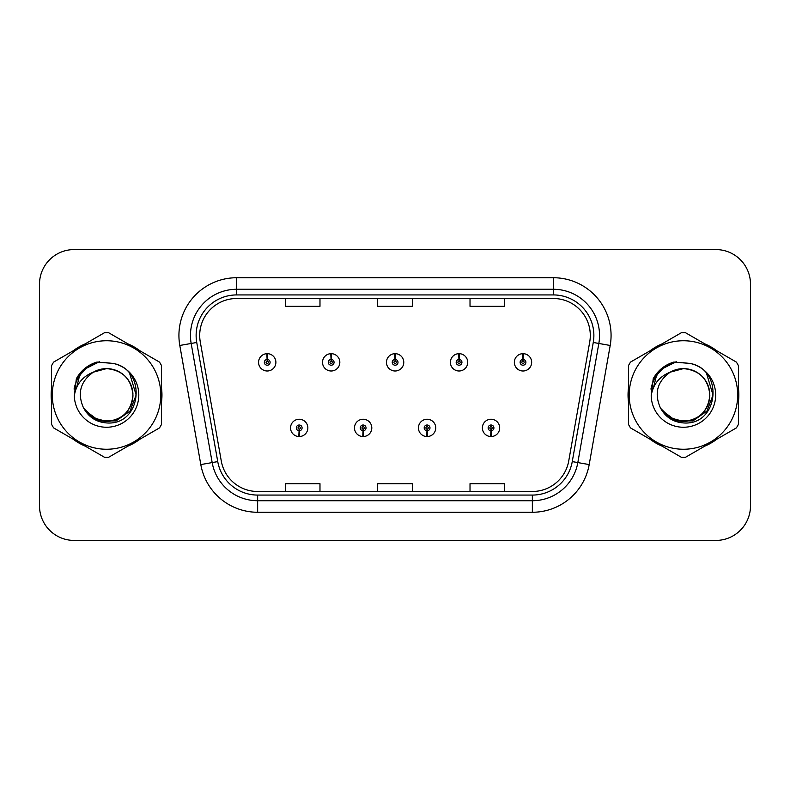 <?xml version="1.0" encoding="UTF-8"?>
<svg xmlns="http://www.w3.org/2000/svg" width="790" height="790" viewBox="0 0 790 790"><rect width="100%" height="100%" fill="white"/><g stroke="black" fill="none" stroke-linecap="round" stroke-linejoin="round"><path stroke-width="1.19" d="M363.015 430.777L362.768 436.544A8.66 8.66 0 0 0 363.519 436.544L363.272 430.777A2.884 2.884 0 0 0 366.027 427.894A2.884 2.884 0 0 0 363.143 425.01A2.884 2.884 0 0 0 360.26 427.894A2.884 2.884 0 0 0 363.015 430.777L363.094 429.049A1.155 1.155 0 0 1 361.988 427.894A1.155 1.155 0 0 1 363.143 426.738A1.155 1.155 0 0 1 364.299 427.894A1.155 1.155 0 0 1 363.193 429.049L363.272 430.777M426.965 430.777L426.709 436.544A8.66 8.66 0 0 0 427.469 436.544L427.212 430.777A2.884 2.884 0 0 0 429.977 427.894A2.884 2.884 0 0 0 427.084 425.01A2.884 2.884 0 0 0 424.2 427.894A2.884 2.884 0 0 0 426.965 430.777L427.035 429.049A1.155 1.155 0 0 1 425.928 427.894A1.155 1.155 0 0 1 427.084 426.738A1.155 1.155 0 0 1 428.239 427.894A1.155 1.155 0 0 1 427.133 429.049L427.212 430.777M490.906 430.777L490.649 436.544A8.66 8.66 0 0 0 491.41 436.544L491.153 430.777A2.884 2.884 0 0 0 493.918 427.894A2.884 2.884 0 0 0 491.034 425.01A2.884 2.884 0 0 0 488.141 427.894A2.884 2.884 0 0 0 490.906 430.777L490.985 429.049A1.155 1.155 0 0 1 489.879 427.894A1.155 1.155 0 0 1 491.034 426.738A1.155 1.155 0 0 1 492.19 427.894A1.155 1.155 0 0 1 491.084 429.049L491.153 430.777M299.074 430.777L298.818 436.544A8.66 8.66 0 0 0 299.578 436.544L299.321 430.777A2.884 2.884 0 0 0 302.086 427.894A2.884 2.884 0 0 0 299.203 425.01A2.884 2.884 0 0 0 296.309 427.894A2.884 2.884 0 0 0 299.074 430.777L299.153 429.049A1.155 1.155 0 0 1 298.047 427.894A1.155 1.155 0 0 1 299.203 426.738A1.155 1.155 0 0 1 300.358 427.894A1.155 1.155 0 0 1 299.252 429.049L299.321 430.777M331.296 359.45L331.553 353.683A8.66 8.66 0 0 0 330.793 353.683L331.05 359.45A2.884 2.884 0 0 0 328.285 362.334A2.884 2.884 0 0 0 331.168 365.217A2.884 2.884 0 0 0 334.061 362.334A2.884 2.884 0 0 0 331.296 359.45L331.217 361.178A1.155 1.155 0 0 1 332.323 362.334A1.155 1.155 0 0 1 331.168 363.489A1.155 1.155 0 0 1 330.013 362.334A1.155 1.155 0 0 1 331.119 361.178L331.05 359.45M395.237 359.45L395.494 353.683A8.66 8.66 0 0 0 394.733 353.683L394.99 359.45A2.884 2.884 0 0 0 392.225 362.334A2.884 2.884 0 0 0 395.119 365.217A2.884 2.884 0 0 0 398.002 362.334A2.884 2.884 0 0 0 395.237 359.45L395.168 361.178A1.155 1.155 0 0 1 396.274 362.334A1.155 1.155 0 0 1 395.119 363.489A1.155 1.155 0 0 1 393.963 362.334A1.155 1.155 0 0 1 395.069 361.178L394.99 359.45M459.188 359.45L459.434 353.683A8.66 8.66 0 0 0 458.684 353.683L458.931 359.45A2.884 2.884 0 0 0 456.176 362.334A2.884 2.884 0 0 0 459.059 365.217A2.884 2.884 0 0 0 461.943 362.334A2.884 2.884 0 0 0 459.188 359.45L459.109 361.178A1.155 1.155 0 0 1 460.215 362.334A1.155 1.155 0 0 1 459.059 363.489A1.155 1.155 0 0 1 457.904 362.334A1.155 1.155 0 0 1 459.01 361.178L458.931 359.45M523.128 359.45L523.385 353.683A8.66 8.66 0 0 0 522.625 353.683L522.881 359.45A2.884 2.884 0 0 0 520.116 362.334A2.884 2.884 0 0 0 523 365.217A2.884 2.884 0 0 0 525.893 362.334A2.884 2.884 0 0 0 523.128 359.45L523.049 361.178A1.155 1.155 0 0 1 524.155 362.334A1.155 1.155 0 0 1 523 363.489A1.155 1.155 0 0 1 521.844 362.334A1.155 1.155 0 0 1 522.95 361.178L522.881 359.45M267.356 359.45L267.603 353.683A8.66 8.66 0 0 0 266.852 353.683L267.099 359.45A2.884 2.884 0 0 0 264.344 362.334A2.884 2.884 0 0 0 267.227 365.217A2.884 2.884 0 0 0 270.111 362.334A2.884 2.884 0 0 0 267.356 359.45L267.277 361.178A1.155 1.155 0 0 1 268.383 362.334A1.155 1.155 0 0 1 267.227 363.489A1.155 1.155 0 0 1 266.072 362.334A1.155 1.155 0 0 1 267.178 361.178L267.099 359.45M51.162 395A55.399 55.399 0 0 0 51.587 401.913A55.399 55.399 0 0 1 51.587 388.088A55.399 55.399 0 0 0 51.162 395M73.085 439.151A55.399 55.399 0 0 0 85.063 446.064A55.399 55.399 0 0 1 73.085 439.151M128.059 446.064A55.399 55.399 0 0 0 140.028 439.151A55.399 55.399 0 0 1 128.059 446.064M161.525 401.913A55.399 55.399 0 0 0 161.525 388.088A55.399 55.399 0 0 1 161.525 401.913M628.04 395A55.399 55.399 0 0 0 628.475 401.913A55.399 55.399 0 0 1 628.475 388.088A55.399 55.399 0 0 0 628.04 395M649.973 439.151A55.399 55.399 0 0 0 661.941 446.064A55.399 55.399 0 0 1 649.973 439.151M704.937 446.064A55.399 55.399 0 0 0 716.915 439.151A55.399 55.399 0 0 1 704.937 446.064M738.413 401.913A55.399 55.399 0 0 0 738.413 388.088A55.399 55.399 0 0 1 738.413 401.913M199.702 335.444A36.932 36.932 0 0 1 236.644 298.511L553.356 298.511A36.932 36.932 0 0 1 589.735 341.853L568.731 460.975A36.932 36.932 0 0 1 532.351 491.489L257.649 491.489A36.932 36.932 0 0 1 221.269 460.975L200.265 341.853A36.932 36.932 0 0 1 199.702 335.444M196.127 335.444A40.517 40.517 0 0 0 196.74 342.475L217.744 461.597A40.517 40.517 0 0 0 257.649 495.073L532.351 495.073A40.517 40.517 0 0 0 572.256 461.597L593.26 342.475A40.517 40.517 0 0 0 553.356 294.927L236.644 294.927A40.517 40.517 0 0 0 196.127 335.444M179.804 345.467A57.709 57.709 0 0 1 236.644 277.734L553.356 277.734A57.709 57.709 0 0 1 610.196 345.467L589.192 464.579A57.709 57.709 0 0 1 532.351 512.266L257.649 512.266A57.709 57.709 0 0 1 200.808 464.579L179.804 345.467L191.17 343.462A46.166 46.166 0 0 1 236.644 289.278L553.356 289.278A46.166 46.166 0 0 1 598.83 343.462L577.826 462.575A46.166 46.166 0 0 1 532.351 500.722L257.649 500.722A46.166 46.166 0 0 1 212.174 462.575L191.17 343.462A46.166 46.166 0 0 1 190.469 335.444M140.028 350.849A55.399 55.399 0 0 0 128.059 343.936A55.399 55.399 0 0 1 140.028 350.849M85.063 343.936A55.399 55.399 0 0 0 73.085 350.849A55.399 55.399 0 0 1 85.063 343.936M716.915 350.849A55.399 55.399 0 0 0 704.937 343.936A55.399 55.399 0 0 1 716.915 350.849M661.941 343.936A55.399 55.399 0 0 0 649.973 350.849A55.399 55.399 0 0 1 661.941 343.936M750.5 284.193A34.622 34.622 0 0 0 715.878 249.571L74.122 249.571A34.622 34.622 0 0 0 39.5 284.193L39.5 505.807A34.622 34.622 0 0 0 74.122 540.429L715.878 540.429A34.622 34.622 0 0 0 750.5 505.807L750.5 284.193L750.5 505.807M377.689 298.511L377.689 306.322L412.311 306.322L412.311 298.511M285.348 298.511L285.348 306.322L319.98 306.322L319.98 298.511M470.02 298.511L470.02 306.322L504.652 306.322L504.652 298.511M412.311 491.489L412.311 483.678L377.689 483.678L377.689 491.489M319.98 491.489L319.98 483.678L285.348 483.678L285.348 491.489M504.652 491.489L504.652 483.678L470.02 483.678L470.02 491.489M39.5 284.193L39.5 505.807M715.878 249.571L74.122 249.571M74.122 540.429L715.878 540.429M275.888 362.334A8.66 8.66 0 0 0 267.603 353.683A8.66 8.66 0 0 1 275.888 362.334A8.66 8.66 0 0 1 267.227 370.994A8.66 8.66 0 0 1 258.567 362.334A8.66 8.66 0 0 1 266.852 353.683M290.542 427.894A8.66 8.66 0 0 0 298.818 436.544A8.66 8.66 0 0 1 290.542 427.894A8.66 8.66 0 0 1 299.203 419.243A8.66 8.66 0 0 1 307.853 427.894A8.66 8.66 0 0 1 299.578 436.544M339.828 362.334A8.66 8.66 0 0 0 331.553 353.683A8.66 8.66 0 0 1 339.828 362.334A8.66 8.66 0 0 1 331.168 370.994A8.66 8.66 0 0 1 322.518 362.334A8.66 8.66 0 0 1 330.793 353.683M403.769 362.334A8.66 8.66 0 0 0 395.494 353.683A8.66 8.66 0 0 1 403.769 362.334A8.66 8.66 0 0 1 395.119 370.994A8.66 8.66 0 0 1 386.458 362.334A8.66 8.66 0 0 1 394.733 353.683M467.719 362.334A8.66 8.66 0 0 0 459.434 353.683A8.66 8.66 0 0 1 467.719 362.334A8.66 8.66 0 0 1 459.059 370.994A8.66 8.66 0 0 1 450.399 362.334A8.66 8.66 0 0 1 458.684 353.683M531.66 362.334A8.66 8.66 0 0 0 523.385 353.683A8.66 8.66 0 0 1 531.66 362.334A8.66 8.66 0 0 1 523 370.994A8.66 8.66 0 0 1 514.349 362.334A8.66 8.66 0 0 1 522.625 353.683M354.483 427.894A8.66 8.66 0 0 0 362.768 436.544A8.66 8.66 0 0 1 354.483 427.894A8.66 8.66 0 0 1 363.143 419.243A8.66 8.66 0 0 1 371.804 427.894A8.66 8.66 0 0 1 363.519 436.544M418.433 427.894A8.66 8.66 0 0 0 426.709 436.544A8.66 8.66 0 0 1 418.433 427.894A8.66 8.66 0 0 1 427.084 419.243A8.66 8.66 0 0 1 435.744 427.894A8.66 8.66 0 0 1 427.469 436.544M482.374 427.894A8.66 8.66 0 0 0 490.649 436.544A8.66 8.66 0 0 1 482.374 427.894A8.66 8.66 0 0 1 491.034 419.243A8.66 8.66 0 0 1 499.685 427.894A8.66 8.66 0 0 1 491.41 436.544M132.927 394.052A26.386 26.386 0 0 0 93.358 372.159C80.432 381.353 77.134 393.232 83.473 407.778L83.829 408.4A26.386 26.386 0 0 0 106.561 421.386C122.588 419.826 131.377 411.027 132.947 395C131.377 378.973 122.588 370.174 106.561 368.614L93.358 372.159L106.561 368.614C122.588 370.174 131.377 378.973 132.947 395C131.377 411.027 122.588 419.826 106.561 421.386A26.386 26.386 0 0 0 132.947 395C131.377 378.973 122.588 370.174 106.561 368.614C122.588 370.174 131.377 378.973 132.947 395C131.377 411.027 122.588 419.826 106.561 421.386C122.588 419.826 131.377 411.027 132.947 395C131.377 378.973 122.588 370.174 106.561 368.614C122.588 370.174 131.377 378.973 132.947 395C131.377 411.027 122.588 419.826 106.561 421.386C122.588 419.826 131.377 411.027 132.947 395C131.377 378.973 122.588 370.174 106.561 368.614C122.588 370.174 131.377 378.973 132.947 395C131.377 411.027 122.588 419.826 106.561 421.386L93.368 417.851L83.829 408.4L93.368 417.851L106.561 421.386L93.368 417.851L83.829 408.4L93.368 417.851L106.561 421.386L93.368 417.851L83.829 408.4L93.368 417.851L106.561 421.386L93.368 417.851L83.829 408.4C88.885 417.308 96.459 422.146 106.561 422.926C141.844 425.879 147.355 369.641 113.326 363.469L96.973 362.047C87.848 364.852 80.975 370.411 76.344 378.726L74.319 395.701A32.252 32.252 0 0 0 106.561 427.252A32.252 32.252 0 0 0 113.326 363.469M106.561 449.253A54.253 54.253 0 0 0 160.805 395A54.253 54.253 0 0 0 106.561 340.747A54.253 54.253 0 0 0 52.308 395A54.253 54.253 0 0 0 106.561 449.253M106.561 457.331A62.331 62.331 0 0 0 108.605 457.291L159.491 427.913A62.331 62.331 0 0 0 161.525 424.378L161.525 365.622A62.331 62.331 0 0 0 159.491 362.087L108.605 332.709A62.331 62.331 0 0 0 104.517 332.709L53.631 362.087A62.331 62.331 0 0 0 51.587 365.622L51.587 424.378A62.331 62.331 0 0 0 53.631 427.913L104.517 457.291A62.331 62.331 0 0 0 106.561 457.331M106.561 362.748L113.355 363.479M74.319 395.701C76.186 384.335 82.535 376.484 93.358 372.159M76.344 378.726L89.398 365.276L96.775 362.106L89.398 365.276L76.383 378.657L89.398 365.276L96.775 362.106L89.398 365.276L76.344 378.726L89.398 365.276L96.973 362.047L89.398 365.276L85.103 368.219L89.398 365.276L96.973 362.047L89.398 365.276L85.103 368.219L89.398 365.276L96.973 362.047L89.398 365.276L85.103 368.219L89.398 365.276L96.973 362.047L89.398 365.276L85.103 368.219M96.775 362.106L89.398 365.276L76.383 378.657L89.398 365.276L96.775 362.106L89.398 365.276L76.383 378.657M709.805 394.052A26.386 26.386 0 0 0 670.236 372.159C657.31 381.353 654.011 393.232 660.351 407.778L660.707 408.4A26.386 26.386 0 0 0 683.439 421.386C699.466 419.826 708.265 411.027 709.825 395C708.265 378.973 699.466 370.174 683.439 368.614L670.236 372.159L683.439 368.614C699.466 370.174 708.265 378.973 709.825 395C708.265 411.027 699.466 419.826 683.439 421.386A26.386 26.386 0 0 0 709.825 395C708.265 378.973 699.466 370.174 683.439 368.614C699.466 370.174 708.265 378.973 709.825 395C708.265 411.027 699.466 419.826 683.439 421.386C699.466 419.826 708.265 411.027 709.825 395C708.265 378.973 699.466 370.174 683.439 368.614C699.466 370.174 708.265 378.973 709.825 395C708.265 411.027 699.466 419.826 683.439 421.386C699.466 419.826 708.265 411.027 709.825 395C708.265 378.973 699.466 370.174 683.439 368.614C699.466 370.174 708.265 378.973 709.825 395C708.265 411.027 699.466 419.826 683.439 421.386L670.246 417.851L660.707 408.4L670.246 417.851L683.439 421.386L670.246 417.851L660.707 408.4L670.246 417.851L683.439 421.386L670.246 417.851L660.707 408.4L670.246 417.851L683.439 421.386L670.246 417.851L660.707 408.4C665.763 417.308 673.337 422.146 683.439 422.926C718.722 425.879 724.232 369.641 690.203 363.469L673.85 362.047C664.736 364.852 657.853 370.411 653.221 378.726L651.197 395.701A32.252 32.252 0 0 0 683.439 427.252A32.252 32.252 0 0 0 690.203 363.469M683.439 449.253A54.253 54.253 0 0 0 737.692 395A54.253 54.253 0 0 0 683.439 340.747A54.253 54.253 0 0 0 629.196 395A54.253 54.253 0 0 0 683.439 449.253M683.439 457.331A62.331 62.331 0 0 0 685.483 457.291L736.369 427.913A62.331 62.331 0 0 0 738.413 424.378L738.413 365.622A62.331 62.331 0 0 0 736.369 362.087L685.483 332.709A62.331 62.331 0 0 0 681.395 332.709L630.509 362.087A62.331 62.331 0 0 0 628.475 365.622L628.475 424.378A62.331 62.331 0 0 0 630.509 427.913L681.395 457.291A62.331 62.331 0 0 0 683.439 457.331M683.439 362.748L690.243 363.479M651.197 395.701C653.063 384.335 659.413 376.484 670.236 372.159M673.653 362.106L666.276 365.276L653.261 378.657L666.276 365.276L673.653 362.106L666.276 365.276L653.261 378.657L666.276 365.276L673.653 362.106L666.276 365.276L653.261 378.657L666.276 365.276L673.653 362.106L666.276 365.276L653.221 378.726L666.276 365.276L673.85 362.047L666.276 365.276L661.981 368.219L666.276 365.276L673.85 362.047L666.276 365.276L661.981 368.219L666.276 365.276L673.85 362.047L666.276 365.276L661.981 368.219L666.276 365.276L673.85 362.047L666.276 365.276L661.981 368.219M84.263 369.295L89.547 365.533L99.412 361.731L89.547 365.533L84.263 369.295L89.547 365.533L99.412 361.731L89.547 365.533L84.263 369.295L89.547 365.533L99.412 361.731L89.547 365.533L84.263 369.295L89.547 365.533L99.412 361.731L89.547 365.533L84.263 369.295L89.547 365.533L99.412 361.731L89.547 365.533L84.263 369.295L89.547 365.533L99.412 361.731L89.547 365.533L84.263 369.295L89.547 365.533L99.412 361.731L89.547 365.533L84.263 369.295L89.547 365.533L99.412 361.731L89.547 365.533L84.263 369.295L89.547 365.533L99.412 361.731L84.194 369.365L79.484 376.109L76.551 387.722M85.182 410.474L98.859 420.754L115.992 420.942L130.064 411.077L136.137 395L129.807 373.966M661.141 369.295L666.424 365.533L676.289 361.731L666.424 365.533L661.141 369.295L666.424 365.533L676.289 361.731L666.424 365.533L661.141 369.295L666.424 365.533L676.289 361.731L666.424 365.533L661.141 369.295L666.424 365.533L676.289 361.731L666.424 365.533L661.141 369.295L666.424 365.533L676.289 361.731L666.424 365.533L661.141 369.295L666.424 365.533L676.289 361.731L666.424 365.533L661.141 369.295L666.424 365.533L676.289 361.731L666.424 365.533L661.141 369.295L666.424 365.533L676.289 361.731L666.424 365.533L661.141 369.295L666.424 365.533L676.289 361.731L661.072 369.365L656.362 376.109L653.429 387.722M662.069 410.474L675.736 420.754L692.87 420.942L706.941 411.077L713.014 395L706.695 373.966M553.356 277.734L553.356 294.927M191.17 343.462L196.74 342.475M257.649 512.266L257.649 495.073M532.351 495.073L532.351 512.266M572.256 461.597L589.192 464.579M200.808 464.579L217.744 461.597M593.26 342.475L610.196 345.467M236.644 277.734L236.644 294.927M79.484 376.109A33.022 33.022 0 0 0 74.072 389.105M656.362 376.109A33.022 33.022 0 0 0 650.95 389.105"/></g></svg>
